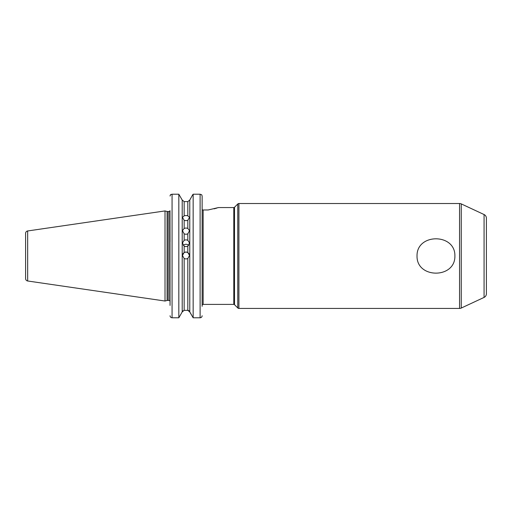 <?xml version="1.0" encoding="UTF-8"?>
<svg xmlns="http://www.w3.org/2000/svg" width="512" height="512" viewBox="0 0 512 512"><rect width="100%" height="100%" fill="white"/><g stroke="black" fill="none" stroke-linecap="round" stroke-linejoin="round"><path stroke-width="0.77" d="M486.4 231.763L486.4 218.195A4.032 4.032 0 0 0 484.07 214.541L461.254 203.898A4.032 4.032 0 0 0 459.546 203.52L238.912 203.52A1.613 1.613 0 0 0 237.773 203.994L234.509 207.258A1.011 1.011 0 0 1 233.792 207.558L218.477 207.558L208.166 209.978L202.368 209.978L202.131 209.293L202.234 209.76M238.912 203.52L238.912 308.429A1.613 1.613 0 0 1 237.773 307.962L237.773 203.994M454.893 255.974C455.366 278.893 416.486 278.81 417.03 255.974C416.544 233.069 455.424 233.12 454.893 255.974M184.16 233.85L182.464 230.694L184.16 228.422L185.99 227.974L187.821 228.422L189.523 230.694L187.821 233.85L185.99 234.323L184.16 233.85L184.16 240.288L182.464 243.002L184.16 246.17L185.99 246.675L187.821 246.17L189.523 243.002L187.821 240.288L185.99 239.795L184.16 240.288M184.16 220.307L182.464 217.382L184.16 215.821L185.99 215.456L187.821 215.821L189.523 217.382L187.821 220.307L185.99 220.704L184.16 220.307L184.16 228.422M182.464 255.565A3.533 3.533 180 0 1 185.99 252.128A3.533 3.533 180 0 1 189.523 255.565M184.16 258.502L182.464 255.475L184.16 252.461L185.99 251.949L187.821 252.461L189.523 255.475L187.821 258.502L185.99 259.014L184.16 258.502L184.16 310.342L187.821 310.342L184.16 310.342L182.208 311.917L178.829 317.779L178.829 194.221L182.208 200.038L178.829 194.221L172.07 194.221L170.464 194.79L170.157 195.386M183.341 245.453A3.533 3.443 180 0 1 188.646 245.453M25.6 278.598L25.6 233.357A2.419 2.419 0 0 1 27.674 230.957L165.011 210.931L165.011 301.024L27.674 280.992A2.419 2.419 0 0 1 25.6 278.598M201.722 194.79L200.115 194.221L201.722 194.79L202.131 196.051L202.131 305.408A1.011 1.011 0 0 1 203.142 304.397L233.792 304.397L233.792 207.558M234.509 207.258L234.509 304.691A1.011 1.011 0 0 0 233.792 304.397M486.4 218.195L486.4 293.754A4.032 4.032 0 0 1 484.07 297.414L461.254 308.051A4.032 4.032 0 0 1 459.546 308.429L459.546 203.52M234.509 304.691L237.773 307.962M170.054 241.754L169.997 210.688A1.21 1.21 0 0 1 168.845 211.539L167.43 211.539A1.21 1.21 0 0 1 167.117 211.494L165.011 210.931M167.43 211.539L167.43 300.416A1.21 1.21 0 0 0 167.117 300.454L165.011 301.024M167.43 300.416L168.845 300.416A1.21 1.21 0 0 1 170.054 301.626M238.912 308.429L459.546 308.429M170.093 316.134L170.054 315.744C170.157 316.966 170.829 317.645 172.07 317.779L178.829 317.779L182.208 311.917L182.208 200.038L184.16 201.606L187.821 201.606L189.773 200.038L192.698 194.79L189.773 200.038L187.821 201.606L187.821 215.821M169.997 210.688L170.054 305.408M170.054 270.202L170.054 292.294M189.069 310.797L193.158 317.779L200.115 317.779L193.158 317.779L189.773 311.917L189.773 200.038M192.698 194.79L193.158 194.221L192.698 194.79M202.131 196.051L202.131 306.336M182.208 311.917L182.912 310.797M189.773 311.917L187.821 310.342L188.486 310.464M172.07 194.221L172.07 317.779L171.411 317.664M170.054 196.051L170.464 194.79L171.117 194.394M201.555 317.171L200.902 317.613M193.158 317.779L193.158 194.221L200.115 194.221L200.115 317.779C201.357 317.645 202.029 316.966 202.131 315.744M184.16 215.821L184.16 201.606L182.208 200.038M486.4 293.754L486.4 280.186M214.125 208.838L216.806 208.09M217.811 207.776L218.477 207.558M27.674 230.957L27.674 280.992M203.142 209.978L203.142 304.397M484.07 297.414L484.07 214.541M461.254 203.898L461.254 308.051M167.117 211.494L167.117 300.454M168.845 211.539L168.845 300.416M187.821 228.422L187.821 220.307M187.821 252.461L187.821 246.17M184.16 246.17L184.16 252.461M187.821 240.288L187.821 233.85M187.821 310.342L187.821 258.502"/></g></svg>
